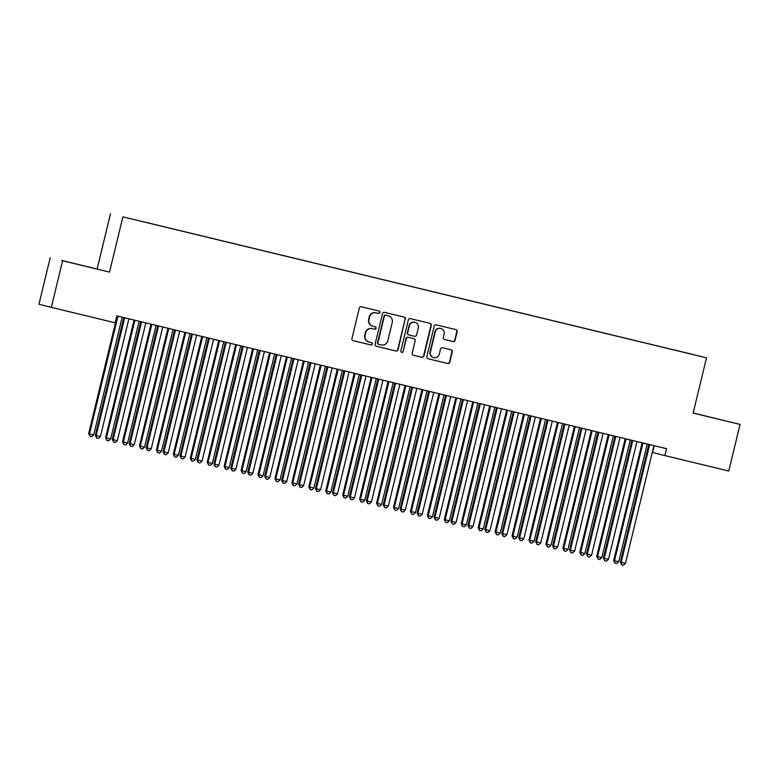 <?xml version="1.0" encoding="UTF-8"?>
<svg xmlns="http://www.w3.org/2000/svg" width="779" height="779" viewBox="0 0 779 779"><rect width="100%" height="100%" fill="white"/><g stroke="black" fill="none" stroke-linecap="round" stroke-linejoin="round"><path stroke-width="1.17" d="M379.928 312.515A1.217 1.198 104.1 0 0 379.042 311.045L361.388 306.78A1.743 1.714 104.1 0 0 359.314 308.075L351.933 338.573A1.743 1.714 104.1 0 0 353.169 340.666L370.843 344.941A1.217 1.198 104.1 0 0 372.294 344.036A1.217 1.198 104.1 0 0 371.417 342.565L369.139 342.01A5.58 5.472 104.1 0 1 365.127 335.301L365.74 332.76A5.58 5.472 104.1 0 1 372.372 328.621L374.66 329.176A1.217 1.198 104.1 0 0 376.111 328.271A1.217 1.198 104.1 0 0 375.235 326.81L372.946 326.255A5.58 5.472 104.1 0 1 368.944 319.546L369.558 317.004A5.58 5.472 104.1 0 1 376.189 312.866L378.477 313.421A1.217 1.198 104.1 0 0 379.928 312.515M372.859 326.226L372.615 326.167A5.58 5.472 104.1 0 1 368.603 319.458L369.217 316.917A5.58 5.472 104.1 0 1 375.848 312.778L378.136 313.333A1.217 1.198 104.1 0 0 379.587 312.428A1.217 1.198 104.1 0 0 378.798 310.987M353.091 340.647L370.512 344.854A1.217 1.198 104.1 0 0 371.963 343.948A1.217 1.198 104.1 0 0 371.164 342.507M369.042 341.991L368.798 341.932A5.58 5.472 104.1 0 1 368.759 341.913A5.58 5.472 104.1 0 1 364.796 335.223L365.409 332.682A5.58 5.472 104.1 0 1 372.041 328.543L374.329 329.098A1.217 1.198 104.1 0 0 375.78 328.193A1.217 1.198 104.1 0 0 374.981 326.742M452.998 341.553A1.743 1.714 104.1 0 0 455.072 340.267L457.146 331.708A1.743 1.714 104.1 0 0 455.91 329.614L436.279 324.872A1.743 1.714 104.1 0 0 434.205 326.167L426.824 356.665A1.743 1.714 104.1 0 0 428.061 358.759L447.691 363.501A1.743 1.714 104.1 0 0 449.765 362.206L452.268 351.874A1.743 1.714 104.1 0 0 451.012 349.771L442.618 347.746A1.743 1.714 104.1 0 0 440.544 349.041L439.307 354.163A4.664 4.577 104.1 0 1 433.718 357.61A4.664 4.577 104.1 0 1 430.407 352.02L435.266 331.942A4.664 4.577 104.1 0 1 440.856 328.485A4.664 4.577 104.1 0 1 444.166 334.084L443.348 337.434A1.743 1.714 104.1 0 0 444.595 339.527L452.667 341.475A1.743 1.714 104.1 0 0 454.741 340.18L456.806 331.62A1.743 1.714 104.1 0 0 455.657 329.556M666.59 448.694L116.85 315.894L115.175 322.798L51.326 307.374L62.602 260.761L109.518 272.095L122.887 216.854L706.504 357.834L693.135 413.084L740.05 424.409L728.774 471.022L664.925 455.598L666.59 448.694M405.44 319.215A1.743 1.714 104.1 0 0 404.194 317.121L384.573 312.379A1.743 1.714 104.1 0 0 382.499 313.674L375.127 344.172A1.743 1.714 104.1 0 0 376.364 346.266L395.995 351.008A1.743 1.714 104.1 0 0 398.059 349.722L405.109 319.137A1.743 1.714 104.1 0 0 403.95 317.063M410.426 318.63L430.037 323.363A1.743 1.714 104.1 0 0 430.037 323.363A1.743 1.714 104.1 0 1 431.293 325.456L423.912 355.964A1.743 1.714 104.1 0 1 421.838 357.259L413.445 355.224A1.743 1.714 104.1 0 0 413.445 355.224A1.743 1.714 104.1 0 1 412.198 353.13L415.188 340.764A1.743 1.714 104.1 0 0 413.931 338.661L408.362 337.317A1.743 1.714 104.1 0 0 406.297 338.612L403.181 351.495A1.217 1.198 104.1 0 1 401.721 352.39A1.217 1.198 104.1 0 1 400.854 350.93L408.352 319.916A1.743 1.714 104.1 0 1 410.426 318.63M122.887 216.854L706.504 357.834M147.289 222.726L692.103 354.318M147.309 222.658L155.274 224.644M164.233 226.816L155.274 224.595M164.242 226.747L172.208 228.734M181.166 230.905L172.208 228.685M181.186 230.837L189.141 232.824M198.1 234.995L189.141 232.775M198.119 234.937L206.075 236.913M215.043 239.095L206.084 236.865M215.053 239.026L223.018 241.003M231.976 243.184L223.018 240.954M231.986 243.116L239.951 245.093M248.91 247.274L239.951 245.054M248.929 247.206L256.885 249.192M265.843 251.364L256.885 249.144M265.863 251.296L273.818 253.282M282.787 255.454L273.828 253.233M282.796 255.385L290.762 257.372M299.72 259.543L290.762 257.323M299.74 259.475L307.695 261.462M316.654 263.643L307.695 261.413M316.673 263.575L324.629 265.551M333.587 267.733L324.629 265.503M333.607 267.664L341.562 269.641M350.531 271.822L341.572 269.592M350.54 271.754L358.506 273.741M367.464 275.912L358.506 273.692M367.484 275.844L375.439 277.83M384.398 280.002L375.439 277.782M384.417 279.934L392.373 281.92M401.331 284.092L392.382 281.871M401.351 284.023L409.316 286.01M418.274 288.181L409.316 285.961M418.284 288.123L426.249 290.1M435.208 292.281L426.249 290.051M435.227 292.213L443.183 294.189M452.141 296.371L443.183 294.141M452.161 296.302L460.116 298.279M469.075 300.46L460.126 298.24M469.094 300.392L477.06 302.379M486.018 304.55L477.06 302.33M486.028 304.482L493.993 306.468M502.952 308.64L493.993 306.42M502.971 308.572L510.927 310.558M519.885 312.73L510.927 310.509M519.905 312.661L527.86 314.648M536.828 316.829L527.87 314.599M536.838 316.761L544.803 318.738M553.762 320.919L544.803 318.689M553.772 320.851L561.737 322.827M570.695 325.009L561.737 322.779M570.715 324.94L578.67 326.927M587.629 329.098L578.67 326.878M587.648 329.03L595.604 331.017M604.572 333.188L595.614 330.968M604.582 333.12L612.547 335.106M621.506 337.278L612.547 335.058M621.525 337.21L629.481 339.196M638.439 341.368L629.481 339.147M638.459 341.309L646.414 343.286M655.373 345.467L646.414 343.237M655.392 345.399L663.348 347.376M672.316 349.557L663.357 347.327M672.326 349.489L692.141 354.289M654.185 445.695L652.549 452.492L664.925 455.598M740.05 424.409L693.164 412.967M109.518 272.095L62.602 260.761M50.226 257.654L38.95 304.268L51.326 307.374M97.141 268.989L110.501 213.748M94.434 268.375L61.745 260.478L94.425 268.414M693.154 413.016L728.531 421.585L693.154 413.006M376.276 346.246L395.654 350.93A1.743 1.714 104.1 0 0 397.728 349.635L405.109 319.137M385.829 315.193A1.217 1.198 104.1 0 0 384.378 316.099L377.903 342.877A1.217 1.198 104.1 0 0 378.779 344.337L381.184 344.922A5.58 5.472 104.1 0 0 387.815 340.783L392.246 322.487A5.58 5.472 104.1 0 0 388.244 315.777L385.498 315.115A1.217 1.198 104.1 0 0 384.047 316.021L384.378 316.099M378.76 344.337L378.448 344.26A1.217 1.198 104.1 0 0 378.448 344.26A1.217 1.198 104.1 0 1 377.562 342.789L384.047 316.021M385.498 315.115L387.903 315.69M413.347 355.205L421.507 357.172A1.743 1.714 104.1 0 0 423.581 355.876L430.962 325.379A1.743 1.714 104.1 0 0 429.804 323.304M413.63 338.592A1.743 1.714 104.1 0 0 413.61 338.583A1.743 1.714 104.1 0 0 413.6 338.583L408.03 337.239A1.743 1.714 104.1 0 0 405.956 338.524L403.181 351.495M401.555 352.342A1.217 1.198 104.1 0 0 402.84 351.407M418.294 327.93A4.664 4.577 104.1 0 0 414.983 322.331A4.664 4.577 104.1 0 0 409.394 325.778L407.69 332.847A1.743 1.714 104.1 0 0 408.926 334.941A1.743 1.714 104.1 0 0 408.936 334.951L414.506 336.294A1.743 1.714 104.1 0 0 416.58 334.999L418.294 327.93M414.983 322.331L414.642 322.243A4.664 4.577 104.1 0 0 409.063 325.69L409.394 325.778M408.586 334.863L408.605 334.863A1.743 1.714 104.1 0 0 408.605 334.863A1.743 1.714 104.1 0 1 407.349 332.769L409.063 325.69M444.507 339.498L452.667 341.475M440.856 328.485L440.515 328.407A4.664 4.577 104.1 0 0 434.935 331.854L435.266 331.942M433.718 357.61L433.387 357.532A4.664 4.577 104.1 0 1 430.076 351.933L434.935 331.854M427.973 358.739L447.36 363.413A1.743 1.714 104.1 0 0 449.434 362.128L451.927 351.787A1.743 1.714 104.1 0 0 450.778 349.713M116.938 315.914L116.957 316.089A1.772 1.743 -75.9 0 1 116.928 316.771L88.65 433.64L89.488 433.854L93.723 434.877L121.991 317.998A1.772 1.743 -75.9 0 1 122.274 317.384L122.381 317.228M117.765 316.118L117.795 316.303A1.772 1.743 -75.9 0 1 117.765 316.975L89.488 433.854L89.965 436.337L88.65 433.64M93.723 434.877L91.659 436.746L89.965 436.337M124.455 318.66L123.618 318.445L95.34 435.315L96.177 435.529L124.455 318.66A1.772 1.743 104.1 0 0 124.484 317.978L124.455 317.725M100.413 436.552L98.349 438.431L96.654 438.022L96.177 435.529L100.413 436.552L128.691 319.682A1.772 1.743 104.1 0 1 128.963 319.069L129.11 318.854M123.618 318.445A1.772 1.743 104.1 0 0 123.647 317.774L123.618 317.53M96.654 438.022L95.34 435.315M133.871 320.003L133.891 320.179A1.772 1.743 -75.9 0 1 133.861 320.86L105.584 437.73L106.421 437.944L110.657 438.966L138.935 322.087A1.772 1.743 -75.9 0 1 139.207 321.474L139.314 321.318M134.709 320.208L134.728 320.393A1.772 1.743 -75.9 0 1 134.699 321.065L106.421 437.944L106.898 440.427L105.584 437.73M110.657 438.966L108.593 440.836L106.898 440.427M150.805 324.093L150.834 324.278A1.772 1.743 -75.9 0 1 150.795 324.95L122.527 441.82L123.355 442.034L127.59 443.056L155.868 326.177A1.772 1.743 -75.9 0 1 156.151 325.564L156.258 325.408M151.642 324.298L151.671 324.483A1.772 1.743 -75.9 0 1 151.632 325.155L123.355 442.034L123.832 444.517L122.527 441.82M127.59 443.056L125.526 444.926L123.832 444.517M141.388 322.749L140.551 322.535L112.283 439.414L113.111 439.619L141.388 322.749A1.772 1.743 104.1 0 0 141.427 322.078L141.388 321.824M117.347 440.641L115.282 442.521L113.588 442.112L113.111 439.619L117.347 440.641L145.624 323.772A1.772 1.743 104.1 0 1 145.897 323.158L146.053 322.944M140.551 322.535A1.772 1.743 104.1 0 0 140.59 321.863L140.551 321.62M113.588 442.112L112.283 439.414M158.322 326.839L157.485 326.625L129.217 443.504L130.054 443.709L158.322 326.839A1.772 1.743 104.1 0 0 158.361 326.167L158.322 325.914M134.28 444.731L132.226 446.61L130.531 446.201L130.054 443.709L134.28 444.731L162.558 327.862A1.772 1.743 104.1 0 1 162.84 327.248L162.986 327.034M157.485 326.625A1.772 1.743 104.1 0 0 157.524 325.953L157.485 325.71M130.531 446.201L129.217 443.504M167.738 328.183L167.767 328.368A1.772 1.743 -75.9 0 1 167.728 329.04L139.46 445.909L140.298 446.124L144.524 447.146L172.802 330.277A1.772 1.743 -75.9 0 1 173.084 329.653L173.191 329.507M168.576 328.387L168.605 328.572A1.772 1.743 -75.9 0 1 168.566 329.254L140.298 446.124L140.775 448.616L139.46 445.909M144.524 447.146L142.469 449.025L140.775 448.616M184.681 332.273L184.701 332.458A1.772 1.743 -75.9 0 1 184.672 333.13L156.394 450.009L161.467 451.236L189.735 334.366A1.772 1.743 -75.9 0 1 190.018 333.753L190.125 333.597M185.509 332.477L185.538 332.672A1.772 1.743 -75.9 0 1 185.509 333.344L157.231 450.213L157.709 452.706L156.394 450.009M161.467 451.236L159.403 453.115L157.709 452.706M175.265 330.929L174.428 330.724L146.15 447.594L146.988 447.808L175.265 330.929A1.772 1.743 104.1 0 0 175.294 330.257L175.256 330.004M151.223 448.831L149.159 450.7L147.465 450.291L146.988 447.808L151.223 448.831L179.491 331.951A1.772 1.743 104.1 0 1 179.774 331.338L179.92 331.124M174.428 330.724A1.772 1.743 104.1 0 0 174.457 330.043L174.428 329.799M147.465 450.291L146.15 447.594M192.199 335.019L191.361 334.814L163.084 451.684L163.921 451.898L192.199 335.019A1.772 1.743 104.1 0 0 192.228 334.347L192.199 334.094M168.157 452.92L166.093 454.79L164.398 454.381L163.921 451.898L168.157 452.92L196.435 336.041A1.772 1.743 104.1 0 1 196.707 335.428L196.853 335.223M191.361 334.814A1.772 1.743 104.1 0 0 191.391 334.133L191.361 333.889M164.398 454.381L163.084 451.684M201.615 336.372L201.634 336.547A1.772 1.743 -75.9 0 1 201.605 337.219L173.328 454.099L174.165 454.303L178.401 455.326L206.678 338.456A1.772 1.743 -75.9 0 1 206.951 337.843L207.068 337.687M202.452 336.567L202.472 336.762A1.772 1.743 -75.9 0 1 202.443 337.434L174.165 454.303L174.642 456.796L173.328 454.099M178.401 455.326L176.336 457.205L174.642 456.796M209.132 339.108L208.295 338.904L180.027 455.773L180.855 455.988L209.132 339.108A1.772 1.743 104.1 0 0 209.171 338.437L209.132 338.183M185.09 457.01L183.026 458.88L181.332 458.471L180.855 455.988L185.09 457.01L213.368 340.131A1.772 1.743 104.1 0 1 213.65 339.517L213.797 339.313M208.295 338.904A1.772 1.743 104.1 0 0 208.334 338.232L208.295 337.979M181.332 458.471L180.027 455.773M218.548 340.462L218.578 340.637A1.772 1.743 -75.9 0 1 218.539 341.309L190.271 458.188L191.098 458.393L195.334 459.415L223.612 342.546A1.772 1.743 -75.9 0 1 223.894 341.932L224.001 341.777M219.386 340.657L219.415 340.851A1.772 1.743 -75.9 0 1 219.376 341.523L191.098 458.393L191.576 460.886L190.271 458.188M195.334 459.415L193.27 461.295L191.576 460.886M226.066 343.208L225.238 342.994L196.96 459.863L197.798 460.077L226.066 343.208A1.772 1.743 104.1 0 0 226.105 342.526L226.066 342.273M202.034 461.1L199.969 462.969L198.275 462.56L197.798 460.077L202.034 461.1L230.302 344.23A1.772 1.743 104.1 0 1 230.584 343.607L230.73 343.403M225.238 342.994A1.772 1.743 104.1 0 0 225.267 342.322L225.228 342.078M198.275 462.56L196.96 459.863M235.482 344.552L235.511 344.727A1.772 1.743 -75.9 0 1 235.482 345.409L207.204 462.278L208.042 462.492L212.278 463.515L240.545 346.636A1.772 1.743 -75.9 0 1 240.828 346.022L240.935 345.866M236.319 344.756L236.349 344.941A1.772 1.743 -75.9 0 1 236.31 345.613L208.042 462.492L208.519 464.975L207.204 462.278M212.278 463.515L210.213 465.384L208.519 464.975M252.425 348.641L252.445 348.826A1.772 1.743 -75.9 0 1 252.415 349.498L224.138 466.368L224.975 466.582L229.211 467.604L257.479 350.725A1.772 1.743 -75.9 0 1 257.761 350.112L257.868 349.956M253.253 348.846L253.282 349.031A1.772 1.743 -75.9 0 1 253.253 349.703L224.975 466.582L225.452 469.065L224.138 466.368M229.211 467.604L227.147 469.474L225.452 469.065M269.359 352.731L269.378 352.916A1.772 1.743 -75.9 0 1 269.349 353.588L241.071 470.458L241.909 470.672L246.145 471.694L274.422 354.825A1.772 1.743 -75.9 0 1 274.695 354.202L274.812 354.046M270.196 352.936L270.216 353.121A1.772 1.743 -75.9 0 1 270.186 353.802L241.909 470.672L242.386 473.155L241.071 470.458M246.145 471.694L244.08 473.564L242.386 473.155M286.292 356.821L286.321 357.006A1.772 1.743 -75.9 0 1 286.283 357.678L258.015 474.557L258.852 474.762L263.078 475.784L291.356 358.915A1.772 1.743 -75.9 0 1 291.638 358.301L291.745 358.145M287.13 357.025L287.159 357.21A1.772 1.743 -75.9 0 1 287.12 357.892L258.852 474.762L259.319 477.254L258.015 474.557M263.078 475.784L261.014 477.663L259.319 477.254M303.226 360.92L303.255 361.096A1.772 1.743 -75.9 0 1 303.226 361.768L274.948 478.647L280.021 479.874L308.289 363.004A1.772 1.743 -75.9 0 1 308.572 362.391L308.679 362.235M304.063 361.115L304.092 361.31A1.772 1.743 -75.9 0 1 304.053 361.982L275.785 478.851L276.263 481.344L274.948 478.647M280.021 479.874L277.957 481.753L276.263 481.344M320.169 365.01L320.188 365.185A1.772 1.743 -75.9 0 1 320.159 365.857L291.882 482.737L292.719 482.941L296.955 483.963L325.233 367.094A1.772 1.743 -75.9 0 1 325.505 366.481L325.612 366.325M320.997 365.205L321.026 365.4A1.772 1.743 -75.9 0 1 320.997 366.072L292.719 482.941L293.196 485.434L291.882 482.737M296.955 483.963L294.89 485.843L293.196 485.434M337.103 369.1L337.132 369.275A1.772 1.743 -75.9 0 1 337.093 369.957L308.815 486.826L309.652 487.041L313.888 488.063L342.166 371.184A1.772 1.743 -75.9 0 1 342.439 370.57L342.556 370.414M337.94 369.304L337.959 369.489A1.772 1.743 -75.9 0 1 337.93 370.161L309.652 487.041L310.13 489.524L308.815 486.826M313.888 488.063L311.824 489.933L310.13 489.524M354.036 373.19L354.065 373.375A1.772 1.743 -75.9 0 1 354.026 374.047L325.758 490.916L330.822 492.153L359.1 375.274A1.772 1.743 -75.9 0 1 359.382 374.66L359.489 374.504M354.873 373.394L354.903 373.579A1.772 1.743 -75.9 0 1 354.864 374.251L326.596 491.13L327.063 493.613L325.758 490.916M330.822 492.153L328.757 494.022L327.063 493.613M370.97 377.279L370.999 377.464A1.772 1.743 -75.9 0 1 370.97 378.136L342.692 495.006L343.529 495.22L347.765 496.242L376.033 379.363A1.772 1.743 -75.9 0 1 376.315 378.75L376.423 378.594M371.807 377.484L371.836 377.669A1.772 1.743 -75.9 0 1 371.807 378.341L343.529 495.22L344.006 497.703L342.692 495.006M347.765 496.242L345.701 498.112L344.006 497.703M387.913 381.369L387.932 381.554A1.772 1.743 -75.9 0 1 387.903 382.226L359.625 499.096L360.463 499.31L364.699 500.332L392.976 383.463A1.772 1.743 -75.9 0 1 393.249 382.84L393.356 382.693M388.75 381.574L388.77 381.759A1.772 1.743 -75.9 0 1 388.74 382.44L360.463 499.31L360.94 501.803L359.625 499.096M364.699 500.332L362.634 502.212L360.94 501.803M404.846 385.459L404.876 385.644A1.772 1.743 -75.9 0 1 404.837 386.316L376.559 503.195L377.396 503.4L381.632 504.422L409.91 387.553A1.772 1.743 -75.9 0 1 410.182 386.939L410.299 386.783M405.684 385.663L405.703 385.858A1.772 1.743 -75.9 0 1 405.674 386.53L377.396 503.4L377.873 505.892L376.559 503.195M381.632 504.422L379.568 506.301L377.873 505.892M421.78 389.558L421.809 389.734A1.772 1.743 -75.9 0 1 421.77 390.406L393.502 507.285L394.34 507.489L398.566 508.512L426.843 391.642A1.772 1.743 -75.9 0 1 427.126 391.029L427.233 390.873M422.617 389.753L422.646 389.948A1.772 1.743 -75.9 0 1 422.608 390.62L394.34 507.489L394.817 509.982L393.502 507.285M398.566 508.512L396.501 510.391L394.817 509.982M438.723 393.648L438.743 393.823A1.772 1.743 -75.9 0 1 438.713 394.495L410.436 511.375L415.509 512.611L443.777 395.732A1.772 1.743 -75.9 0 1 444.059 395.119L444.166 394.963M439.551 393.843L439.58 394.038A1.772 1.743 -75.9 0 1 439.551 394.71L411.273 511.579L411.75 514.072L410.436 511.375M415.509 512.611L413.445 514.481L411.75 514.072M455.657 397.738L455.676 397.913A1.772 1.743 -75.9 0 1 455.647 398.595L427.369 515.464L428.207 515.679L432.442 516.701L460.72 399.822A1.772 1.743 -75.9 0 1 460.993 399.208L461.1 399.052M456.494 397.942L456.513 398.127A1.772 1.743 -75.9 0 1 456.484 398.799L428.207 515.679L428.684 518.162L427.369 515.464M432.442 516.701L430.378 518.571L428.684 518.162M472.59 401.828L472.619 402.013A1.772 1.743 -75.9 0 1 472.58 402.685L444.312 519.554L445.14 519.768L449.376 520.791L477.654 403.911A1.772 1.743 -75.9 0 1 477.936 403.298L478.043 403.142M473.428 402.032L473.457 402.217A1.772 1.743 -75.9 0 1 473.418 402.889L445.14 519.768L445.617 522.251L444.312 519.554M449.376 520.791L447.312 522.66L445.617 522.251M489.524 405.917L489.553 406.102A1.772 1.743 -75.9 0 1 489.514 406.774L461.246 523.644L462.083 523.858L466.309 524.88L494.587 408.011A1.772 1.743 -75.9 0 1 494.869 407.388L494.977 407.232M490.361 406.122L490.39 406.307A1.772 1.743 -75.9 0 1 490.351 406.989L462.083 523.858L462.56 526.341L461.246 523.644M466.309 524.88L464.255 526.75L462.56 526.341M506.467 410.007L506.486 410.192A1.772 1.743 -75.9 0 1 506.457 410.864L478.179 527.743L483.253 528.97L511.521 412.101A1.772 1.743 -75.9 0 1 511.803 411.487L511.91 411.331M507.295 410.212L507.324 410.397A1.772 1.743 -75.9 0 1 507.295 411.078L479.017 527.948L479.494 530.441L478.179 527.743M483.253 528.97L481.188 530.85L479.494 530.441M523.4 414.107L523.42 414.282A1.772 1.743 -75.9 0 1 523.391 414.954L495.113 531.833L495.95 532.038L500.186 533.06L528.464 416.19A1.772 1.743 -75.9 0 1 528.737 415.577L528.853 415.421M524.238 414.301L524.257 414.496A1.772 1.743 -75.9 0 1 524.228 415.168L495.95 532.038L496.427 534.53L495.113 531.833M500.186 533.06L498.122 534.939L496.427 534.53M540.334 418.196L540.363 418.372A1.772 1.743 -75.9 0 1 540.324 419.044L512.056 535.923L512.884 536.127L517.12 537.15L545.397 420.28A1.772 1.743 -75.9 0 1 545.68 419.667L545.787 419.511M541.171 418.391L541.201 418.586A1.772 1.743 -75.9 0 1 541.162 419.258L512.884 536.127L513.361 538.62L512.056 535.923M517.12 537.15L515.055 539.029L513.361 538.62M557.267 422.286L557.297 422.461A1.772 1.743 -75.9 0 1 557.267 423.143L528.99 540.013L529.827 540.227L534.063 541.249L562.331 424.37A1.772 1.743 -75.9 0 1 562.613 423.757L562.72 423.601M558.105 422.491L558.134 422.676A1.772 1.743 -75.9 0 1 558.095 423.348L529.827 540.227L530.304 542.71L528.99 540.013M534.063 541.249L531.999 543.119L530.304 542.71M574.211 426.376L574.23 426.561A1.772 1.743 -75.9 0 1 574.201 427.233L545.923 544.102L546.761 544.317L550.996 545.339L579.264 428.46A1.772 1.743 -75.9 0 1 579.547 427.846L579.654 427.69M575.038 426.58L575.068 426.765A1.772 1.743 -75.9 0 1 575.038 427.437L546.761 544.317L547.238 546.8L545.923 544.102M550.996 545.339L548.932 547.209L547.238 546.8M243.009 347.298L242.172 347.083L213.894 463.963L214.731 464.167L243.009 347.298A1.772 1.743 104.1 0 0 243.038 346.616L242.999 346.363M218.967 465.19L216.903 467.069L215.208 466.66L214.731 464.167L218.967 465.19L247.235 348.32A1.772 1.743 104.1 0 1 247.518 347.707L247.664 347.492M242.172 347.083A1.772 1.743 104.1 0 0 242.201 346.412L242.172 346.168M215.208 466.66L213.894 463.963M259.943 351.387L259.105 351.173L230.827 468.052L231.665 468.257L259.943 351.387A1.772 1.743 104.1 0 0 259.972 350.716L259.943 350.462M235.901 469.279L233.836 471.159L232.142 470.75L231.665 468.257L235.901 469.279L264.178 352.41A1.772 1.743 104.1 0 1 264.451 351.796L264.597 351.582M259.105 351.173A1.772 1.743 104.1 0 0 259.134 350.501L259.105 350.258M232.142 470.75L230.827 468.052M276.876 355.477L276.039 355.263L247.771 472.142L248.608 472.347L276.876 355.477A1.772 1.743 104.1 0 0 276.915 354.805L276.876 354.552M252.834 473.369L250.77 475.248L249.076 474.839L248.608 472.347L252.834 473.369L281.112 356.5A1.772 1.743 104.1 0 1 281.394 355.886L281.54 355.672M276.039 355.263A1.772 1.743 104.1 0 0 276.078 354.591L276.039 354.348M249.076 474.839L247.771 472.142M293.81 359.567L292.982 359.362L264.704 476.232L265.542 476.446L293.81 359.567A1.772 1.743 104.1 0 0 293.849 358.895L293.81 358.642M269.777 477.469L267.713 479.338L266.019 478.929L265.542 476.446L269.777 477.469L298.045 360.589A1.772 1.743 104.1 0 1 298.328 359.976L298.474 359.771M292.982 359.362A1.772 1.743 104.1 0 0 293.011 358.681L292.972 358.437M266.019 478.929L264.704 476.232M310.753 363.657L309.915 363.452L281.638 480.322L282.475 480.536L310.753 363.657A1.772 1.743 104.1 0 0 310.782 362.985L310.753 362.732M286.711 481.558L284.647 483.428L282.952 483.019L282.475 480.536L286.711 481.558L314.989 364.679A1.772 1.743 104.1 0 1 315.261 364.066L315.407 363.861M309.915 363.452A1.772 1.743 104.1 0 0 309.945 362.78L309.915 362.527M282.952 483.019L281.638 480.322M327.686 367.746L326.849 367.542L298.571 484.411L299.409 484.626L327.686 367.746A1.772 1.743 104.1 0 0 327.716 367.075L327.686 366.821M303.644 485.648L301.58 487.518L299.886 487.109L299.409 484.626L303.644 485.648L331.922 368.779A1.772 1.743 104.1 0 1 332.195 368.155L332.351 367.951M326.849 367.542A1.772 1.743 104.1 0 0 326.888 366.87L326.849 366.617M299.886 487.109L298.571 484.411M344.62 371.846L343.782 371.632L315.514 488.501L316.352 488.715L344.62 371.846A1.772 1.743 104.1 0 0 344.659 371.164L344.62 370.911M320.578 489.738L318.514 491.617L316.819 491.208L316.352 488.715L320.578 489.738L348.856 372.868A1.772 1.743 104.1 0 1 349.138 372.255L349.284 372.041M343.782 371.632A1.772 1.743 104.1 0 0 343.821 370.96L343.782 370.716M316.819 491.208L315.514 488.501M361.563 375.936L360.726 375.721L332.448 492.601L333.285 492.805L361.563 375.936A1.772 1.743 104.1 0 0 361.592 375.264L361.553 375.011M337.521 493.828L335.457 495.707L333.763 495.298L333.285 492.805L337.521 493.828L365.789 376.958A1.772 1.743 104.1 0 1 366.072 376.345L366.218 376.13M360.726 375.721A1.772 1.743 104.1 0 0 360.755 375.05L360.726 374.806M333.763 495.298L332.448 492.601M378.497 380.025L377.659 379.811L349.382 496.69L350.219 496.895L378.497 380.025A1.772 1.743 104.1 0 0 378.526 379.354L378.497 379.1M354.455 497.917L352.39 499.797L350.696 499.388L350.219 496.895L354.455 497.917L382.732 381.048A1.772 1.743 104.1 0 1 383.005 380.434L383.151 380.22M377.659 379.811A1.772 1.743 104.1 0 0 377.688 379.139L377.659 378.896M350.696 499.388L349.382 496.69M395.43 384.115L394.593 383.911L366.315 500.78L367.152 500.994L395.43 384.115A1.772 1.743 104.1 0 0 395.459 383.443L395.43 383.19M371.388 502.017L369.324 503.886L367.63 503.477L367.152 500.994L371.388 502.017L399.666 385.138A1.772 1.743 104.1 0 1 399.939 384.524L400.094 384.31M394.593 383.911A1.772 1.743 104.1 0 0 394.632 383.229L394.593 382.986M367.63 503.477L366.315 500.78M412.364 388.205L411.526 388L383.258 504.87L384.096 505.084L412.364 388.205A1.772 1.743 104.1 0 0 412.403 387.533L412.364 387.28M388.322 506.107L386.257 507.976L384.573 507.567L384.096 505.084L388.322 506.107L416.599 389.227A1.772 1.743 104.1 0 1 416.882 388.614L417.028 388.409M411.526 388A1.772 1.743 104.1 0 0 411.565 387.319L411.526 387.075M384.573 507.567L383.258 504.87M429.307 392.295L428.469 392.09L400.192 508.96L401.029 509.174L429.307 392.295A1.772 1.743 104.1 0 0 429.336 391.623L429.297 391.37M405.265 510.196L403.201 512.066L401.506 511.657L401.029 509.174L405.265 510.196L433.533 393.317A1.772 1.743 104.1 0 1 433.815 392.704L433.961 392.499M428.469 392.09A1.772 1.743 104.1 0 0 428.499 391.418L428.469 391.165M401.506 511.657L400.192 508.96M446.24 396.394L445.403 396.18L417.125 513.049L417.963 513.264L446.24 396.394A1.772 1.743 104.1 0 0 446.27 395.713L446.24 395.459M422.199 514.286L420.134 516.165L418.44 515.747L417.963 513.264L422.199 514.286L450.476 397.417A1.772 1.743 104.1 0 1 450.749 396.793L450.895 396.589M445.403 396.18A1.772 1.743 104.1 0 0 445.432 395.508L445.403 395.265M418.44 515.747L417.125 513.049M463.174 400.484L462.337 400.27L434.069 517.149L434.896 517.353L463.174 400.484A1.772 1.743 104.1 0 0 463.213 399.802L463.174 399.549M439.132 518.376L437.068 520.255L435.373 519.846L434.896 517.353L439.132 518.376L467.41 401.506A1.772 1.743 104.1 0 1 467.682 400.893L467.838 400.679M462.337 400.27A1.772 1.743 104.1 0 0 462.375 399.598L462.337 399.354M435.373 519.846L434.069 517.149M480.107 404.574L479.27 404.359L451.002 521.239L451.839 521.443L480.107 404.574A1.772 1.743 104.1 0 0 480.146 403.902L480.107 403.649M456.066 522.466L454.011 524.345L452.317 523.936L451.839 521.443L456.066 522.466L484.343 405.596A1.772 1.743 104.1 0 1 484.626 404.983L484.772 404.768M479.27 404.359A1.772 1.743 104.1 0 0 479.309 403.688L479.27 403.444M452.317 523.936L451.002 521.239M497.051 408.663L496.213 408.449L467.936 525.328L468.773 525.533L497.051 408.663A1.772 1.743 104.1 0 0 497.08 407.992L497.041 407.738M473.009 526.555L470.944 528.435L469.25 528.026L468.773 525.533L473.009 526.555L501.277 409.686A1.772 1.743 104.1 0 1 501.559 409.072L501.705 408.858M496.213 408.449A1.772 1.743 104.1 0 0 496.242 407.777L496.213 407.534M469.25 528.026L467.936 525.328M513.984 412.753L513.147 412.549L484.869 529.418L485.707 529.632L513.984 412.753A1.772 1.743 104.1 0 0 514.013 412.081L513.984 411.828M489.942 530.655L487.878 532.524L486.184 532.115L485.707 529.632L489.942 530.655L518.22 413.776A1.772 1.743 104.1 0 1 518.493 413.162L518.639 412.958M513.147 412.549A1.772 1.743 104.1 0 0 513.176 411.867L513.147 411.624M486.184 532.115L484.869 529.418M530.918 416.843L530.08 416.638L501.812 533.508L502.64 533.722L530.918 416.843A1.772 1.743 104.1 0 0 530.957 416.171L530.918 415.918M506.876 534.745L504.811 536.614L503.117 536.205L502.64 533.722L506.876 534.745L535.154 417.865A1.772 1.743 104.1 0 1 535.436 417.252L535.582 417.047M530.08 416.638A1.772 1.743 104.1 0 0 530.119 415.967L530.08 415.713M503.117 536.205L501.812 533.508M547.851 420.933L547.024 420.728L518.746 537.598L519.583 537.812L547.851 420.933A1.772 1.743 104.1 0 0 547.89 420.261L547.851 420.008M523.819 538.834L521.755 540.704L520.06 540.295L519.583 537.812L523.819 538.834L552.087 421.965A1.772 1.743 104.1 0 1 552.369 421.342L552.515 421.137M547.024 420.728A1.772 1.743 104.1 0 0 547.053 420.056L547.014 419.803M520.06 540.295L518.746 537.598M564.794 425.032L563.957 424.818L535.679 541.687L536.517 541.902L564.794 425.032A1.772 1.743 104.1 0 0 564.824 424.351L564.785 424.097M540.753 542.924L538.688 544.803L536.994 544.394L536.517 541.902L540.753 542.924L569.021 426.055A1.772 1.743 104.1 0 1 569.303 425.441L569.449 425.227M563.957 424.818A1.772 1.743 104.1 0 0 563.986 424.146L563.957 423.903M536.994 544.394L535.679 541.687M581.728 429.122L580.891 428.908L552.613 545.787L553.45 545.991L581.728 429.122A1.772 1.743 104.1 0 0 581.757 428.45L581.728 428.197M557.686 547.014L555.622 548.893L553.927 548.484L553.45 545.991L557.686 547.014L585.964 430.144A1.772 1.743 104.1 0 1 586.236 429.531L586.383 429.317M580.891 428.908A1.772 1.743 104.1 0 0 580.92 428.236L580.891 427.992M553.927 548.484L552.613 545.787M591.144 430.466L591.164 430.651A1.772 1.743 -75.9 0 1 591.134 431.323L562.857 548.192L563.694 548.406L567.93 549.429L596.208 432.549A1.772 1.743 -75.9 0 1 596.48 431.936L596.597 431.78M591.982 430.67L592.001 430.855A1.772 1.743 -75.9 0 1 591.972 431.527L563.694 548.406L564.171 550.889L562.857 548.192M567.93 549.429L565.866 551.298L564.171 550.889M598.661 433.212L597.824 432.997L569.556 549.877L570.394 550.081L598.661 433.212A1.772 1.743 104.1 0 0 598.7 432.54L598.661 432.287M574.62 551.104L572.555 552.983L570.861 552.574L570.394 550.081L574.62 551.104L602.897 434.234A1.772 1.743 104.1 0 1 603.18 433.621L603.326 433.406M597.824 432.997A1.772 1.743 104.1 0 0 597.863 432.326L597.824 432.082M570.861 552.574L569.556 549.877M608.078 434.555L608.107 434.74A1.772 1.743 -75.9 0 1 608.068 435.412L579.8 552.282L580.637 552.496L584.863 553.518L613.141 436.649A1.772 1.743 -75.9 0 1 613.424 436.026L613.531 435.88M608.915 434.76L608.944 434.945A1.772 1.743 -75.9 0 1 608.905 435.627L580.637 552.496L581.105 554.989L579.8 552.282M584.863 553.518L582.799 555.398L581.105 554.989M615.595 437.301L614.767 437.097L586.49 553.966L587.327 554.181L615.595 437.301A1.772 1.743 104.1 0 0 615.634 436.63L615.595 436.376M591.563 555.203L589.499 557.073L587.804 556.664L587.327 554.181L591.563 555.203L619.831 438.324A1.772 1.743 104.1 0 1 620.113 437.71L620.259 437.496M614.767 437.097A1.772 1.743 104.1 0 0 614.797 436.415L614.758 436.172M587.804 556.664L586.49 553.966M625.011 438.645L625.04 438.83A1.772 1.743 -75.9 0 1 625.011 439.502L596.733 556.381L601.807 557.608L630.075 440.739A1.772 1.743 -75.9 0 1 630.357 440.125L630.464 439.969M625.849 438.85L625.878 439.044A1.772 1.743 -75.9 0 1 625.839 439.716L597.571 556.586L598.048 559.079L596.733 556.381M601.807 557.608L599.742 559.488L598.048 559.079M632.538 441.391L631.701 441.187L603.423 558.056L604.261 558.27L632.538 441.391A1.772 1.743 104.1 0 0 632.567 440.719L632.538 440.466M608.496 559.293L606.432 561.162L604.738 560.753L604.261 558.27L608.496 559.293L636.774 442.414A1.772 1.743 104.1 0 1 637.047 441.8L637.193 441.596M631.701 441.187A1.772 1.743 104.1 0 0 631.73 440.505L631.701 440.262M604.738 560.753L603.423 558.056M641.954 442.745L641.974 442.92A1.772 1.743 -75.9 0 1 641.945 443.592L613.667 560.471L614.504 560.676L618.74 561.698L647.018 444.828A1.772 1.743 -75.9 0 1 647.291 444.215L647.398 444.059M642.782 442.939L642.811 443.134A1.772 1.743 -75.9 0 1 642.782 443.806L614.504 560.676L614.982 563.168L613.667 560.471M618.74 561.698L616.676 563.577L614.982 563.168M649.472 445.481L648.634 445.276L620.357 562.146L621.194 562.36L649.472 445.481A1.772 1.743 104.1 0 0 649.501 444.809L649.472 444.556M625.43 563.383L623.366 565.252L621.671 564.843L621.194 562.36L625.43 563.383L653.708 446.503A1.772 1.743 104.1 0 1 653.98 445.89L654.136 445.685M648.634 445.276A1.772 1.743 104.1 0 0 648.673 444.605L648.634 444.351M621.671 564.843L620.357 562.146M116.957 316.089L117.795 316.303M116.928 316.771L117.765 316.975M124.484 317.978L123.647 317.774M133.891 320.179L134.728 320.393M133.861 320.86L134.699 321.065M150.834 324.278L151.671 324.483M150.795 324.95L151.632 325.155M141.427 322.078L140.59 321.863M158.361 326.167L157.524 325.953M167.767 328.368L168.605 328.572M167.728 329.04L168.566 329.254M184.701 332.458L185.538 332.672M184.672 333.13L185.509 333.344M175.294 330.257L174.457 330.043M192.228 334.347L191.391 334.133M201.634 336.547L202.472 336.762M201.605 337.219L202.443 337.434M209.171 338.437L208.334 338.232M218.578 340.637L219.415 340.851M218.539 341.309L219.376 341.523M226.105 342.526L225.267 342.322M235.511 344.727L236.349 344.941M235.482 345.409L236.31 345.613M252.445 348.826L253.282 349.031M252.415 349.498L253.253 349.703M269.378 352.916L270.216 353.121M269.349 353.588L270.186 353.802M286.321 357.006L287.159 357.21M286.283 357.678L287.12 357.892M303.255 361.096L304.092 361.31M303.226 361.768L304.053 361.982M320.188 365.185L321.026 365.4M320.159 365.857L320.997 366.072M337.132 369.275L337.959 369.489M337.093 369.957L337.93 370.161M354.065 373.375L354.903 373.579M354.026 374.047L354.864 374.251M370.999 377.464L371.836 377.669M370.97 378.136L371.807 378.341M387.932 381.554L388.77 381.759M387.903 382.226L388.74 382.44M404.876 385.644L405.703 385.858M404.837 386.316L405.674 386.53M421.809 389.734L422.646 389.948M421.77 390.406L422.608 390.62M438.743 393.823L439.58 394.038M438.713 394.495L439.551 394.71M455.676 397.913L456.513 398.127M455.647 398.595L456.484 398.799M472.619 402.013L473.457 402.217M472.58 402.685L473.418 402.889M489.553 406.102L490.39 406.307M489.514 406.774L490.351 406.989M506.486 410.192L507.324 410.397M506.457 410.864L507.295 411.078M523.42 414.282L524.257 414.496M523.391 414.954L524.228 415.168M540.363 418.372L541.201 418.586M540.324 419.044L541.162 419.258M557.297 422.461L558.134 422.676M557.267 423.143L558.095 423.348M574.23 426.561L575.068 426.765M574.201 427.233L575.038 427.437M243.038 346.616L242.201 346.412M259.972 350.716L259.134 350.501M276.915 354.805L276.078 354.591M293.849 358.895L293.011 358.681M310.782 362.985L309.945 362.78M327.716 367.075L326.888 366.87M344.659 371.164L343.821 370.96M361.592 375.264L360.755 375.05M378.526 379.354L377.688 379.139M395.459 383.443L394.632 383.229M412.403 387.533L411.565 387.319M429.336 391.623L428.499 391.418M446.27 395.713L445.432 395.508M463.213 399.802L462.375 399.598M480.146 403.902L479.309 403.688M497.08 407.992L496.242 407.777M514.013 412.081L513.176 411.867M530.957 416.171L530.119 415.967M547.89 420.261L547.053 420.056M564.824 424.351L563.986 424.146M581.757 428.45L580.92 428.236M591.164 430.651L592.001 430.855M591.134 431.323L591.972 431.527M598.7 432.54L597.863 432.326M608.107 434.74L608.944 434.945M608.068 435.412L608.905 435.627M615.634 436.63L614.797 436.415M625.04 438.83L625.878 439.044M625.011 439.502L625.839 439.716M632.567 440.719L631.73 440.505M641.974 442.92L642.811 443.134M641.945 443.592L642.782 443.806M649.501 444.809L648.673 444.605"/></g></svg>
